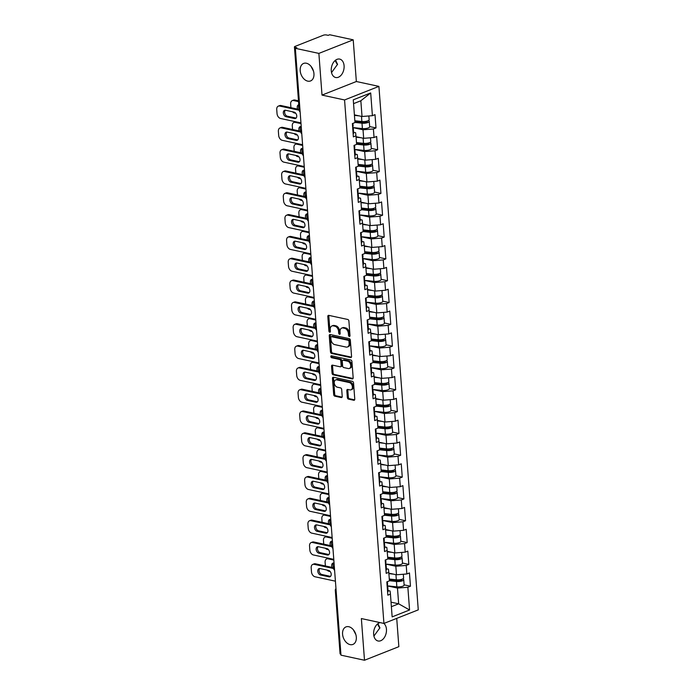 <?xml version="1.0" encoding="UTF-8"?>
<svg xmlns="http://www.w3.org/2000/svg" width="695" height="695" viewBox="0 0 695 695"><rect width="100%" height="100%" fill="white"/><g stroke="black" fill="none" stroke-linecap="round" stroke-linejoin="round"><path stroke-width="1.04" d="M310.96 66.251L313.514 71.185M307.755 81.141A9.426 6.429 68.4 0 1 300.501 72.636A9.426 6.429 68.4 0 1 303.619 63.427A9.426 6.429 68.4 0 1 306.408 63.236A9.426 6.429 68.4 0 1 313.654 71.741A9.426 6.429 68.4 0 1 310.543 80.95A9.426 6.429 68.4 0 1 307.755 81.141M337.544 64.548A9.426 6.429 68.4 0 1 335.242 60.413M353.329 629.731L355.883 634.665M350.124 644.621A9.426 6.429 68.4 0 1 342.87 636.116A9.426 6.429 68.4 0 1 345.988 626.907A9.426 6.429 68.4 0 1 348.777 626.716A9.426 6.429 68.4 0 1 356.022 635.221A9.426 6.429 68.4 0 1 352.912 644.43A9.426 6.429 68.4 0 1 350.124 644.621M379.913 628.028A9.426 6.429 68.4 0 1 377.611 623.893M349.324 336.458A1.008 0.686 -111.6 0 0 349.993 335.659L348.899 321.064A1.442 0.982 -111.6 0 0 347.743 319.465L328.761 315.365A1.442 0.982 -111.6 0 0 328.335 315.4A1.442 0.982 -111.6 0 0 327.814 316.512L328.909 331.107A1.008 0.686 -111.6 0 0 330.386 331.419L330.238 329.534A4.622 3.154 -111.6 0 1 331.915 325.964A4.622 3.154 -111.6 0 1 333.287 325.868L334.868 326.207A4.622 3.154 -111.6 0 1 338.569 331.333L338.717 333.218A1.008 0.686 -111.6 0 0 340.185 333.539L340.046 331.654A4.622 3.154 -111.6 0 1 341.723 328.075A4.622 3.154 -111.6 0 1 343.087 327.988L344.668 328.327A4.622 3.154 -111.6 0 1 348.377 333.452L348.516 335.338A1.008 0.686 -111.6 0 0 349.324 336.458M377.932 623.641L379.904 627.828L373.91 636.081M383.805 623.406A9.426 6.272 -77.8 0 1 386.455 629.244A9.426 6.272 -77.8 0 1 378.054 640.99A9.426 6.272 -77.8 0 1 373.641 634.309A9.426 6.272 -77.8 0 1 380.078 622.607M335.563 60.161L337.535 64.348L331.541 72.601M331.272 70.829A9.426 6.272 -77.8 0 1 339.664 59.092A9.426 6.272 -77.8 0 1 344.086 65.764A9.426 6.272 -77.8 0 1 335.685 77.51A9.426 6.272 -77.8 0 1 331.272 70.829M347.335 397.523A1.442 0.982 -111.6 0 0 348.49 399.121L353.816 400.277A1.442 0.982 -111.6 0 0 354.241 400.242A1.442 0.982 -111.6 0 0 354.763 399.13L353.546 382.928A1.442 0.982 -111.6 0 0 352.391 381.329L333.418 377.229A1.442 0.982 -111.6 0 0 332.983 377.255A1.442 0.982 -111.6 0 0 332.462 378.375L333.678 394.578A1.442 0.982 -111.6 0 0 334.842 396.176L341.271 397.566A1.442 0.982 -111.6 0 0 341.697 397.54A1.442 0.982 -111.6 0 0 342.218 396.419L341.697 389.487A1.442 0.982 -111.6 0 0 340.541 387.888L337.353 387.193A3.866 2.632 -111.6 0 1 334.382 383.709A3.866 2.632 -111.6 0 1 335.659 379.93A3.866 2.632 -111.6 0 1 336.797 379.852L349.29 382.545A3.866 2.632 -111.6 0 1 352.269 386.038A3.866 2.632 -111.6 0 1 350.992 389.817A3.866 2.632 -111.6 0 1 349.846 389.895L347.761 389.443A1.442 0.982 -111.6 0 0 347.335 389.469A1.442 0.982 -111.6 0 0 346.814 390.59L347.335 397.523L348.334 397.132A1.442 0.982 -111.6 0 0 349.489 398.73L354.65 399.842M322.011 95.093L356.353 81.515L353.216 39.832L318.875 53.402L322.011 95.093L344.564 99.958L383.927 623.432L361.365 618.559L364.501 660.25L340.984 655.168L295.349 48.329L296.852 47.729L295.14 47.356L300.049 110.766M318.875 53.402L295.349 48.329M350.601 357.569A1.442 0.982 -111.6 0 0 351.036 357.543A1.442 0.982 -111.6 0 0 351.557 356.422L350.341 340.22A1.442 0.982 -111.6 0 0 349.177 338.621L330.203 334.521A1.442 0.982 -111.6 0 0 329.778 334.556A1.442 0.982 -111.6 0 0 329.248 335.668L330.472 351.87A1.442 0.982 -111.6 0 0 331.628 353.468L350.601 357.569L351.366 357.273M351.939 361.574L353.164 377.776A1.442 0.982 -111.6 0 1 352.634 378.897A1.442 0.982 -111.6 0 1 352.209 378.923L333.235 374.822A1.442 0.982 -111.6 0 1 332.071 373.224L331.55 366.291A1.442 0.982 -111.6 0 1 332.08 365.17A1.442 0.982 -111.6 0 1 332.505 365.144L340.203 366.804A1.442 0.982 -111.6 0 0 340.628 366.778A1.442 0.982 -111.6 0 0 341.149 365.657L340.802 361.061A1.442 0.982 -111.6 0 0 339.647 359.463L331.637 357.725A1.008 0.686 -111.6 0 1 331.489 355.805L350.784 359.975A1.442 0.982 -111.6 0 1 351.939 361.574M344.564 99.958L378.914 86.388L418.268 609.863L383.927 623.432M404.116 584.851L410.458 586.224L409.459 572.932L406.862 573.966L396.48 574.782L388.853 573.14M410.458 586.224L407.861 587.258L409.564 609.984L392.145 616.873L390.434 594.138L387.836 595.172L386.828 581.88L389.435 580.846L388.792 572.315L386.194 573.349L385.195 560.057L387.793 559.023L387.15 550.492L384.552 551.526L383.553 538.234L386.151 537.2L385.517 528.669L382.91 529.703L381.911 516.411L384.517 515.377L383.875 506.846L381.268 507.88L380.269 494.588L382.876 493.554L382.233 485.023L379.626 486.057L378.627 472.765L381.234 471.731L380.591 463.2L377.984 464.234L376.985 450.942L379.592 449.908L378.949 441.377L376.342 442.411L375.343 429.119L377.95 428.085L377.307 419.554L374.701 420.588L373.702 407.296L376.308 406.262L375.665 397.731L373.067 398.765L372.068 385.473L374.666 384.448L374.023 375.908L371.425 376.942L370.426 363.65L373.024 362.625L372.39 354.085L369.783 355.119L368.784 341.827L371.391 340.802L370.748 332.262L368.142 333.296L367.142 320.004L369.749 318.979L369.106 310.439L366.5 311.473L365.501 298.181L368.107 297.156L367.464 288.616L364.858 289.65L363.859 276.358L366.465 275.333L365.822 266.793L363.216 267.827L362.217 254.535L364.823 253.51L364.18 244.97L361.574 246.004L360.575 232.712L363.181 231.687L362.538 223.147L359.94 224.181L358.941 210.889L361.539 209.864L360.896 201.324L358.299 202.358L357.299 189.066L359.897 188.041L359.263 179.501L356.657 180.535L355.658 167.243L358.255 166.218L357.621 157.678L355.015 158.712L354.016 145.42L356.622 144.395L355.979 135.855L353.373 136.889L352.374 123.597L354.98 122.572L353.269 99.837L370.696 92.948L372.398 115.683L362.026 116.499L354.398 114.857M369.653 126.568L376.004 127.941L375.005 114.649L372.398 115.683M376.004 127.941L373.397 128.975L374.04 137.506L363.667 138.322L356.04 136.68M371.295 148.391L377.646 149.764L376.647 136.472L374.04 137.506M377.646 149.764L375.039 150.798L375.682 159.329L365.309 160.145L357.682 158.503M372.937 170.214L379.288 171.587L378.288 158.295L375.682 159.329M379.288 171.587L376.681 172.621L377.324 181.152L366.943 181.968L359.324 180.326M374.579 192.037L380.93 193.41L379.93 180.118L377.324 181.152M380.93 193.41L378.323 194.444L378.966 202.975L368.585 203.791L360.957 202.149M376.221 213.86L382.563 215.233L381.564 201.941L378.966 202.975M382.563 215.233L379.965 216.267L380.608 224.798L370.227 225.614L362.599 223.972M377.863 235.683L384.205 237.056L383.206 223.764L380.608 224.798M384.205 237.056L381.607 238.09L382.25 246.621L371.868 247.437L364.241 245.795M379.505 257.506L385.847 258.879L384.848 245.587L382.25 246.621M385.847 258.879L383.249 259.913L383.883 268.444L373.51 269.26L365.883 267.618M381.138 279.329L387.489 280.702L386.49 267.41L383.883 268.444M387.489 280.702L384.882 281.736L385.525 290.267L375.152 291.083L367.525 289.441M382.78 301.152L389.131 302.525L388.131 289.233L385.525 290.267M389.131 302.525L386.524 303.559L387.167 312.09L376.794 312.906L369.167 311.264M384.422 322.975L390.772 324.348L389.773 311.056L387.167 312.09M390.772 324.348L388.166 325.382L388.809 333.913L378.436 334.729L370.809 333.087M386.064 344.798L392.414 346.171L391.415 332.879L388.809 333.913M392.414 346.171L389.808 347.205L390.451 355.736L380.069 356.552L372.451 354.91M387.706 366.621L394.056 367.994L393.057 354.702L390.451 355.736M394.056 367.994L391.45 369.028L392.093 377.559L381.711 378.375L374.084 376.733M389.348 388.444L395.69 389.817L394.69 376.525L392.093 377.559M395.69 389.817L393.092 390.851L393.735 399.382L383.353 400.198L375.726 398.556M390.99 410.267L397.332 411.64L396.332 398.348L393.735 399.382M397.332 411.64L394.734 412.674L395.377 421.205L384.995 422.021L377.368 420.379M392.632 432.09L398.973 433.463L397.974 420.171L395.377 421.205M398.973 433.463L396.376 434.497L397.01 443.028L386.637 443.844L379.01 442.202M394.274 453.913L400.615 455.286L399.616 441.994L397.01 443.028M400.615 455.286L398.009 456.32L398.652 464.851L388.279 465.667L380.652 464.025M395.907 475.736L402.257 477.109L401.258 463.817L398.652 464.851M402.257 477.109L399.651 478.143L400.294 486.674L389.921 487.49L382.293 485.848M397.549 497.559L403.899 498.932L402.9 485.64L400.294 486.674M403.899 498.932L401.293 499.966L401.936 508.497L391.563 509.313L383.935 507.671M399.191 519.382L405.541 520.755L404.542 507.463L401.936 508.497M405.541 520.755L402.935 521.789L403.578 530.32L393.196 531.136L385.577 529.494M400.833 541.205L407.183 542.578L406.184 529.286L403.578 530.32M407.183 542.578L404.577 543.612L405.22 552.143L394.838 552.959L387.219 551.317M402.474 563.028L408.825 564.401L407.817 551.109L405.22 552.143M408.825 564.401L406.219 565.435L406.862 573.966M386.403 568.745L388.427 569.179L388.792 572.315M396.48 574.782L395.837 566.251L386.055 564.14M406.219 565.435L395.837 566.251M384.761 546.922L386.794 547.356L387.15 550.492M394.838 552.959L394.195 544.428L384.413 542.317M404.577 543.612L394.195 544.428M383.127 525.099L385.152 525.533L385.517 528.669M393.196 531.136L392.562 522.605L382.78 520.494A4.856 1.477 -4.3 0 0 382.172 519.886M402.935 521.789L392.562 522.605M381.486 503.276L383.51 503.71L383.875 506.846M391.563 509.313L390.92 500.782L381.138 498.671M401.293 499.966L390.92 500.782M379.844 481.453L381.868 481.887L382.233 485.023M389.921 487.49L389.278 478.959L379.496 476.848M399.651 478.143L389.278 478.959M378.202 459.63L380.226 460.064L380.591 463.2M388.279 465.667L387.636 457.136L377.854 455.025M398.009 456.32L387.636 457.136M376.56 437.807L378.584 438.241L378.949 441.377M386.637 443.844L385.994 435.313L376.212 433.202M396.376 434.497L385.994 435.313M374.918 415.984L376.942 416.418L377.307 419.554M384.995 422.021L384.352 413.49L374.57 411.379A4.856 1.477 -4.3 0 0 373.971 410.771M394.734 412.674L384.352 413.49M373.276 394.161L375.3 394.595L375.665 397.731M383.353 400.198L382.71 391.667L372.928 389.556M393.092 390.851L382.71 391.667M371.634 372.338L373.667 372.772L374.023 375.908M381.711 378.375L381.068 369.844L371.286 367.733M391.45 369.028L381.068 369.844M370.001 350.515L372.025 350.949L372.39 354.085M380.069 356.552L379.435 348.021L369.653 345.91M389.808 347.205L379.435 348.021M368.359 328.692L370.383 329.126L370.748 332.262M378.436 334.729L377.793 326.198L368.011 324.087M388.166 325.382L377.793 326.198M366.717 306.869L368.741 307.303L369.106 310.439M376.794 312.906L376.151 304.375L366.369 302.264A4.856 1.477 -4.3 0 0 365.761 301.656M386.524 303.559L376.151 304.375M365.075 285.046L367.099 285.48L367.464 288.616M375.152 291.083L374.509 282.552L364.727 280.441M384.882 281.736L374.509 282.552M363.433 263.223L365.457 263.657L365.822 266.793M373.51 269.26L372.868 260.729L363.085 258.618M383.249 259.913L372.868 260.729M361.791 241.4L363.815 241.834L364.18 244.97M371.868 247.437L371.226 238.906L361.443 236.795M381.607 238.09L371.226 238.906M360.149 219.577L362.173 220.011L362.538 223.147M370.227 225.614L369.584 217.083L359.802 214.972M379.965 216.267L369.584 217.083M358.507 197.754L360.54 198.188L360.896 201.324M368.585 203.791L367.942 195.26L358.16 193.149M378.323 194.444L367.942 195.26M356.874 175.931L358.898 176.365L359.263 179.501M366.943 181.968L366.308 173.437L356.518 171.326M376.681 172.621L366.308 173.437M355.232 154.108L357.256 154.542L357.621 157.678M365.309 160.145L364.666 151.614L354.884 149.503M375.039 150.798L364.666 151.614M353.59 132.285L355.614 132.719L355.979 135.855M363.667 138.322L363.025 129.791L353.242 127.68M373.397 128.975L363.025 129.791M353.216 39.832L329.699 34.75L328.196 35.341L326.476 34.976A2.207 0.669 -4.3 0 0 323.366 35.219L295.028 46.417A2.207 0.669 -4.3 0 0 294.437 46.93A2.207 0.669 -4.3 0 0 295.14 47.356M362.026 116.499L360.844 100.766L353.555 103.642M370.696 92.948L360.844 100.766M364.501 660.25L398.852 646.671L396.723 618.376M340.915 654.238L340.767 654.203A2.207 0.669 175.7 0 1 340.064 653.778L335.303 590.411A2.207 0.669 175.7 0 0 335.998 590.837L340.767 654.203M356.353 81.515L378.914 86.388M391.381 606.692L398.661 603.807L397.479 588.074L387.697 585.963M391.042 602.165L398.661 603.807L409.564 609.984M388.045 590.568L390.069 591.002L390.434 594.138M407.861 587.258L397.479 588.074M349.985 335.885A1.008 0.686 -111.6 0 1 349.516 334.938L349.377 333.053A4.622 3.154 -111.6 0 0 345.676 327.927L344.668 328.327M341.723 328.075L342.722 327.684A4.622 3.154 -111.6 0 1 344.094 327.588L345.676 327.927M331.915 325.964L332.914 325.564A4.622 3.154 -111.6 0 1 334.286 325.469L335.867 325.816A4.622 3.154 -111.6 0 1 339.568 330.933L339.716 332.827A1.008 0.686 -111.6 0 0 340.185 333.774M328.926 315.4A1.442 0.982 -111.6 0 0 328.813 316.121L329.908 330.707A1.008 0.686 -111.6 0 0 330.377 331.654M330.368 334.556A1.442 0.982 -111.6 0 0 330.255 335.277L331.472 351.479A1.442 0.982 -111.6 0 0 332.627 353.077L351.444 357.143M348.977 341.41A1.008 0.686 -111.6 0 0 348.16 340.289L331.506 336.693A1.008 0.686 -111.6 0 0 330.837 337.501L330.994 339.49A4.622 3.154 -111.6 0 0 334.695 344.607L346.084 347.074A4.622 3.154 -111.6 0 0 347.448 346.979A4.622 3.154 -111.6 0 0 349.125 343.408L348.977 341.41L349.976 341.019A1.008 0.686 -111.6 0 0 349.168 339.898L348.16 340.289M331.975 336.51A1.008 0.686 -111.6 0 1 332.505 336.302L349.168 339.898M347.448 346.979L348.456 346.579A4.622 3.154 -111.6 0 0 350.124 343.009L349.125 343.408M349.976 341.019L350.124 343.009M353.043 378.488L334.234 374.431L333.235 374.822M332.67 365.179A1.442 0.982 -111.6 0 0 332.558 365.891L333.079 372.824A1.442 0.982 -111.6 0 0 334.234 374.431M340.628 366.778L341.627 366.378A1.442 0.982 -111.6 0 0 342.157 365.266L341.81 360.662A1.442 0.982 -111.6 0 0 340.654 359.063L332.636 357.334L331.637 357.725M331.845 355.883A1.008 0.686 -111.6 0 0 332.636 357.334M348.186 368.532A3.866 2.632 -111.6 0 0 349.333 368.454A3.866 2.632 -111.6 0 0 350.61 364.675A3.866 2.632 -111.6 0 0 347.639 361.183L343.234 360.236A1.442 0.982 -111.6 0 0 342.809 360.262A1.442 0.982 -111.6 0 0 342.279 361.383L342.626 365.978A1.442 0.982 -111.6 0 0 343.782 367.577L348.186 368.532M349.333 368.454L350.332 368.055A3.866 2.632 -111.6 0 0 351.609 364.276A3.866 2.632 -111.6 0 0 348.638 360.792L347.639 361.183M342.809 360.262L343.808 359.871A1.442 0.982 -111.6 0 1 344.233 359.836L348.638 360.792M347.926 389.478A1.442 0.982 -111.6 0 0 347.813 390.19L348.334 397.132M350.992 389.817L351.991 389.417A3.866 2.632 -111.6 0 0 353.269 385.638A3.866 2.632 -111.6 0 0 350.297 382.154L349.29 382.545M335.659 379.93L336.658 379.531A3.866 2.632 -111.6 0 1 337.805 379.453L350.297 382.154M333.583 377.263A1.442 0.982 -111.6 0 0 333.461 377.976L334.686 394.178A1.442 0.982 -111.6 0 0 335.841 395.776L342.105 397.132M368.863 115.961L369.141 119.705A4.856 1.477 175.7 0 1 366.769 121.173A4.856 1.477 175.7 0 1 361.869 121.512L354.841 120.756M359.15 115.883L354.433 115.37M298.781 104.754A3.388 2.311 -111.6 0 0 298.468 104.841A3.388 2.311 -111.6 0 0 297.703 109.141M298.546 101.618L293.551 100.54A4.413 3.015 -111.6 0 0 292.248 100.627A4.413 3.015 -111.6 0 0 290.649 104.042L290.918 107.682M292.543 111.782A4.413 3.015 -111.6 0 0 294.489 112.99L295.722 113.25M368.333 120.609A4.856 1.477 175.7 0 1 369.262 121.382A4.856 1.477 175.7 0 1 366.891 122.85A4.856 1.477 175.7 0 1 361.999 123.197L354.971 122.433M369.262 121.382L369.671 126.768A4.856 1.477 175.7 0 1 367.299 128.236A4.856 1.477 175.7 0 1 362.399 128.584L353.216 127.593M354.919 121.755L362.955 122.624A2.945 0.895 -4.3 0 0 365.918 122.416A2.945 0.895 -4.3 0 0 367.36 121.529A2.945 0.895 -4.3 0 0 366.951 121.121M298.485 100.81L294.854 100.019L293.551 100.54M298.824 105.258A3.388 2.311 -111.6 0 0 299.085 108.802M292.248 100.627L293.551 100.115A4.413 3.015 68.4 0 1 294.854 100.019M352.739 128.445A4.856 1.477 -4.3 0 0 353.242 127.715A4.856 1.477 -4.3 0 0 352.634 127.072M353.147 133.831A4.856 1.477 -4.3 0 0 353.651 133.101L353.242 127.715M296.122 118.072A3.388 2.311 68.4 0 1 295.827 118.028L287.339 116.195A3.388 2.311 68.4 0 1 284.881 113.633A3.388 2.311 68.4 0 1 285.263 110.236M279.633 106.04A4.413 3.015 -111.6 0 0 278.33 106.126L279.633 105.614A4.413 3.015 68.4 0 1 280.936 105.527L279.633 106.04L299.197 110.262M299.137 109.454L280.936 105.527M352.608 126.768A4.856 1.477 -4.3 0 0 353.121 126.038L352.921 123.38M300.961 122.893L280.572 118.489A4.413 3.015 -111.6 0 1 277.036 113.598L276.732 109.541A4.413 3.015 -111.6 0 1 278.33 106.126M285.558 110.27L294.037 112.103A3.388 2.311 68.4 0 1 296.643 115.162A3.388 2.311 68.4 0 1 295.523 118.471A3.388 2.311 68.4 0 1 294.524 118.541L286.036 116.708A3.388 2.311 68.4 0 1 283.43 113.65A3.388 2.311 68.4 0 1 284.55 110.34A3.388 2.311 68.4 0 1 285.558 110.27M370.496 137.784L370.783 141.528A4.856 1.477 175.7 0 1 368.411 142.996A4.856 1.477 175.7 0 1 363.511 143.335L356.483 142.579M360.792 137.706L356.075 137.193M301.239 126.62L301.117 126.594A3.388 2.311 -111.6 0 0 300.11 126.664A3.388 2.311 -111.6 0 0 299.337 130.964M301.013 123.614L295.193 122.363A4.413 3.015 -111.6 0 0 293.889 122.45A4.413 3.015 -111.6 0 0 292.291 125.864L292.56 129.505M294.185 133.605A4.413 3.015 -111.6 0 0 296.131 134.813L297.364 135.073M369.975 142.432A4.856 1.477 175.7 0 1 370.904 143.205A4.856 1.477 175.7 0 1 368.532 144.673A4.856 1.477 175.7 0 1 363.641 145.02L356.605 144.256M370.904 143.205L371.312 148.591A4.856 1.477 175.7 0 1 368.941 150.059A4.856 1.477 175.7 0 1 364.041 150.407L354.858 149.416M356.561 143.578L364.597 144.447A2.945 0.895 -4.3 0 0 367.559 144.239A2.945 0.895 -4.3 0 0 369.002 143.352A2.945 0.895 -4.3 0 0 368.593 142.944M300.822 126.56A3.388 2.311 -111.6 0 0 301.013 131.094M293.889 122.45L295.193 121.938A4.413 3.015 68.4 0 1 295.862 121.79M372.138 159.607L372.424 163.351A4.856 1.477 175.7 0 1 370.044 164.819A4.856 1.477 175.7 0 1 365.153 165.158L358.125 164.402M362.434 159.529L357.716 159.016M302.881 148.443L302.751 148.417A3.388 2.311 -111.6 0 0 301.752 148.487A3.388 2.311 -111.6 0 0 300.978 152.787M302.655 145.437L296.834 144.186A4.413 3.015 -111.6 0 0 295.531 144.273A4.413 3.015 -111.6 0 0 293.933 147.688L294.202 151.328M295.827 155.428A4.413 3.015 -111.6 0 0 297.773 156.636L299.006 156.896M371.616 164.255A4.856 1.477 175.7 0 1 372.546 165.028A4.856 1.477 175.7 0 1 370.174 166.496A4.856 1.477 175.7 0 1 365.283 166.843L358.246 166.079M372.546 165.028L372.954 170.414A4.856 1.477 175.7 0 1 370.583 171.882A4.856 1.477 175.7 0 1 365.683 172.23L356.5 171.239M358.194 165.401L366.239 166.27A2.945 0.895 -4.3 0 0 369.201 166.062A2.945 0.895 -4.3 0 0 370.644 165.175A2.945 0.895 -4.3 0 0 370.235 164.767M302.464 148.383A3.388 2.311 -111.6 0 0 302.655 152.917M295.531 144.273L296.826 143.761A4.413 3.015 68.4 0 1 297.503 143.613M373.78 181.43L374.066 185.174A4.856 1.477 175.7 0 1 371.686 186.642A4.856 1.477 175.7 0 1 366.795 186.981L359.767 186.225M364.067 181.352L359.358 180.839M304.523 170.266L304.393 170.24A3.388 2.311 -111.6 0 0 303.394 170.31A3.388 2.311 -111.6 0 0 302.62 174.61M304.297 167.26L298.476 166.009A4.413 3.015 -111.6 0 0 297.173 166.096A4.413 3.015 -111.6 0 0 295.566 169.511L295.844 173.151M297.469 177.251A4.413 3.015 -111.6 0 0 299.415 178.459L300.648 178.719M373.258 186.078A4.856 1.477 175.7 0 1 374.188 186.851A4.856 1.477 175.7 0 1 371.816 188.319A4.856 1.477 175.7 0 1 366.925 188.666L359.888 187.902M374.188 186.851L374.596 192.237A4.856 1.477 175.7 0 1 372.216 193.705A4.856 1.477 175.7 0 1 367.325 194.053L358.142 193.062M359.836 187.224L367.872 188.093A2.945 0.895 -4.3 0 0 370.843 187.885A2.945 0.895 -4.3 0 0 372.277 186.998A2.945 0.895 -4.3 0 0 371.877 186.59M304.106 170.206A3.388 2.311 -111.6 0 0 304.297 174.74M297.173 166.096L298.468 165.584A4.413 3.015 68.4 0 1 299.145 165.436M375.422 203.253L375.7 206.997A4.856 1.477 175.7 0 1 373.328 208.465A4.856 1.477 175.7 0 1 368.437 208.804L361.409 208.048M365.709 203.175L361 202.662M306.165 192.089L306.035 192.063A3.388 2.311 -111.6 0 0 305.036 192.133A3.388 2.311 -111.6 0 0 304.262 196.433M305.939 189.083L300.118 187.832A4.413 3.015 -111.6 0 0 298.807 187.919A4.413 3.015 -111.6 0 0 297.208 191.325L297.486 194.974M299.111 199.074A4.413 3.015 -111.6 0 0 301.057 200.282L302.29 200.542M374.9 207.901A4.856 1.477 175.7 0 1 375.83 208.674A4.856 1.477 175.7 0 1 373.458 210.142A4.856 1.477 175.7 0 1 368.559 210.489L361.53 209.725M375.83 208.674L376.238 214.06A4.856 1.477 175.7 0 1 373.858 215.528A4.856 1.477 175.7 0 1 368.967 215.876L359.784 214.885M361.478 209.047L369.514 209.916A2.945 0.895 -4.3 0 0 372.485 209.708A2.945 0.895 -4.3 0 0 373.919 208.821A2.945 0.895 -4.3 0 0 373.519 208.413M305.739 192.029A3.388 2.311 -111.6 0 0 305.93 196.563M298.807 187.919L300.11 187.407A4.413 3.015 68.4 0 1 300.787 187.259M377.064 225.076L377.342 228.82A4.856 1.477 175.7 0 1 374.97 230.288A4.856 1.477 175.7 0 1 370.079 230.627L363.042 229.871M367.351 224.998L362.642 224.485M307.807 213.912L307.677 213.886A3.388 2.311 -111.6 0 0 306.677 213.956A3.388 2.311 -111.6 0 0 305.904 218.256M307.581 210.906L301.76 209.655A4.413 3.015 -111.6 0 0 300.448 209.742A4.413 3.015 -111.6 0 0 298.85 213.148L299.128 216.797M300.744 220.897A4.413 3.015 -111.6 0 0 302.699 222.105L303.932 222.365M376.542 229.724A4.856 1.477 175.7 0 1 377.472 230.497A4.856 1.477 175.7 0 1 375.1 231.965A4.856 1.477 175.7 0 1 370.2 232.312L363.172 231.548M377.472 230.497L377.871 235.883A4.856 1.477 175.7 0 1 375.5 237.351A4.856 1.477 175.7 0 1 370.609 237.699L361.417 236.708M363.12 230.87L371.156 231.739A2.945 0.895 -4.3 0 0 374.127 231.531A2.945 0.895 -4.3 0 0 375.561 230.644A2.945 0.895 -4.3 0 0 375.161 230.236M307.381 213.852A3.388 2.311 -111.6 0 0 307.572 218.386M300.448 209.742L301.752 209.23A4.413 3.015 68.4 0 1 302.429 209.082M354.381 150.268A4.856 1.477 -4.3 0 0 354.884 149.538A4.856 1.477 -4.3 0 0 354.276 148.895M354.78 155.654A4.856 1.477 -4.3 0 0 355.293 154.924L354.884 149.538M297.764 139.895A3.388 2.311 68.4 0 1 297.469 139.851L288.981 138.018A3.388 2.311 68.4 0 1 286.522 135.456A3.388 2.311 68.4 0 1 286.905 132.059M281.275 127.863A4.413 3.015 -111.6 0 0 279.972 127.95L281.267 127.437A4.413 3.015 68.4 0 1 282.578 127.35L281.275 127.863L300.839 132.085M300.935 131.312L282.578 127.35M354.25 148.591A4.856 1.477 -4.3 0 0 354.763 147.861L354.563 145.203M302.603 144.716L282.213 140.312A4.413 3.015 -111.6 0 1 278.678 135.421L278.374 131.364A4.413 3.015 -111.6 0 1 279.972 127.95M287.191 132.093L295.679 133.927A3.388 2.311 68.4 0 1 298.285 136.984A3.388 2.311 68.4 0 1 297.165 140.294A3.388 2.311 68.4 0 1 296.166 140.364L287.678 138.531A3.388 2.311 68.4 0 1 285.072 135.473A3.388 2.311 68.4 0 1 286.192 132.163A3.388 2.311 68.4 0 1 287.191 132.093M356.022 172.091A4.856 1.477 -4.3 0 0 356.526 171.361A4.856 1.477 -4.3 0 0 355.918 170.718M356.422 177.477A4.856 1.477 -4.3 0 0 356.935 176.747L356.526 171.361M299.397 161.718A3.388 2.311 68.4 0 1 299.111 161.674L290.623 159.841A3.388 2.311 68.4 0 1 288.164 157.279A3.388 2.311 68.4 0 1 288.547 153.882M282.917 149.686A4.413 3.015 -111.6 0 0 281.614 149.773L282.908 149.26A4.413 3.015 68.4 0 1 284.22 149.173L282.917 149.686L302.481 153.908M302.577 153.135L284.22 149.173M355.892 170.414A4.856 1.477 -4.3 0 0 356.405 169.684L356.205 167.026M304.245 166.539L283.855 162.135A4.413 3.015 -111.6 0 1 280.32 157.244L280.007 153.187A4.413 3.015 -111.6 0 1 281.614 149.773M288.833 153.916L297.321 155.75A3.388 2.311 68.4 0 1 299.927 158.808A3.388 2.311 68.4 0 1 298.807 162.117A3.388 2.311 68.4 0 1 297.808 162.187L289.32 160.354A3.388 2.311 68.4 0 1 286.714 157.296A3.388 2.311 68.4 0 1 287.834 153.986A3.388 2.311 68.4 0 1 288.833 153.916M357.664 193.914A4.856 1.477 -4.3 0 0 358.168 193.184A4.856 1.477 -4.3 0 0 357.56 192.541M358.064 199.3A4.856 1.477 -4.3 0 0 358.577 198.57L358.168 193.184M301.039 183.541A3.388 2.311 68.4 0 1 300.753 183.497L292.265 181.664A3.388 2.311 68.4 0 1 289.806 179.102A3.388 2.311 68.4 0 1 290.18 175.705M284.559 171.509A4.413 3.015 -111.6 0 0 283.247 171.596L284.55 171.083A4.413 3.015 68.4 0 1 285.862 170.996L284.559 171.509L304.123 175.731M304.219 174.958L285.862 170.996M357.534 192.237A4.856 1.477 -4.3 0 0 358.038 191.507L357.838 188.849M305.878 188.362L285.497 183.958A4.413 3.015 -111.6 0 1 281.953 179.067L281.649 175.01A4.413 3.015 -111.6 0 1 283.247 171.596M290.475 175.739L298.963 177.573A3.388 2.311 68.4 0 1 301.569 180.63A3.388 2.311 68.4 0 1 300.448 183.94A3.388 2.311 68.4 0 1 299.449 184.01L290.962 182.177A3.388 2.311 68.4 0 1 288.356 179.119A3.388 2.311 68.4 0 1 289.476 175.809A3.388 2.311 68.4 0 1 290.475 175.739M359.306 215.737A4.856 1.477 -4.3 0 0 359.81 215.007A4.856 1.477 -4.3 0 0 359.202 214.364M359.706 221.123A4.856 1.477 -4.3 0 0 360.21 220.393L359.81 215.007M302.681 205.364A3.388 2.311 68.4 0 1 302.386 205.32L293.907 203.487A3.388 2.311 68.4 0 1 291.44 200.924A3.388 2.311 68.4 0 1 291.822 197.528M286.201 193.332A4.413 3.015 -111.6 0 0 284.889 193.418L286.192 192.906A4.413 3.015 68.4 0 1 287.504 192.819L286.201 193.332L305.765 197.554M305.852 196.781L287.504 192.819M359.176 214.06A4.856 1.477 -4.3 0 0 359.68 213.33L359.48 210.672M307.52 210.185L287.139 205.781A4.413 3.015 -111.6 0 1 283.595 200.89L283.291 196.833A4.413 3.015 -111.6 0 1 284.889 193.418M292.117 197.562L300.605 199.396A3.388 2.311 68.4 0 1 303.211 202.453A3.388 2.311 68.4 0 1 302.09 205.763A3.388 2.311 68.4 0 1 301.091 205.833L292.604 204A3.388 2.311 68.4 0 1 289.997 200.942A3.388 2.311 68.4 0 1 291.118 197.632A3.388 2.311 68.4 0 1 292.117 197.562M360.94 237.56A4.856 1.477 -4.3 0 0 361.452 236.83A4.856 1.477 -4.3 0 0 360.844 236.187M361.348 242.946A4.856 1.477 -4.3 0 0 361.852 242.216L361.452 236.83M304.323 227.187A3.388 2.311 68.4 0 1 304.028 227.143L295.549 225.31A3.388 2.311 68.4 0 1 293.082 222.747A3.388 2.311 68.4 0 1 293.464 219.351M287.843 215.155A4.413 3.015 -111.6 0 0 286.531 215.242L287.834 214.729A4.413 3.015 68.4 0 1 289.146 214.633L287.843 215.155L307.399 219.377M307.494 218.604L289.146 214.633M360.818 235.883A4.856 1.477 -4.3 0 0 361.322 235.153L361.122 232.495M309.162 232.008L288.772 227.604A4.413 3.015 -111.6 0 1 285.237 222.713L284.933 218.656A4.413 3.015 -111.6 0 1 286.531 215.242M293.759 219.385L302.247 221.219A3.388 2.311 68.4 0 1 304.853 224.277A3.388 2.311 68.4 0 1 303.732 227.586A3.388 2.311 68.4 0 1 302.725 227.656L294.246 225.823A3.388 2.311 68.4 0 1 291.639 222.765A3.388 2.311 68.4 0 1 292.76 219.455A3.388 2.311 68.4 0 1 293.759 219.385M378.706 246.899L378.983 250.643A4.856 1.477 175.7 0 1 376.612 252.111A4.856 1.477 175.7 0 1 371.721 252.45L364.684 251.694M368.993 246.821L364.284 246.308M309.44 235.735L309.318 235.709A3.388 2.311 -111.6 0 0 308.319 235.779A3.388 2.311 -111.6 0 0 307.546 240.079M309.214 232.729L303.402 231.478A4.413 3.015 -111.6 0 0 302.09 231.565A4.413 3.015 -111.6 0 0 300.492 234.971L300.77 238.62M302.386 242.72A4.413 3.015 -111.6 0 0 304.332 243.928L305.574 244.188M378.184 251.547A4.856 1.477 175.7 0 1 379.114 252.32A4.856 1.477 175.7 0 1 376.733 253.788A4.856 1.477 175.7 0 1 371.842 254.135L364.814 253.371M379.114 252.32L379.513 257.706A4.856 1.477 175.7 0 1 377.142 259.174A4.856 1.477 175.7 0 1 372.251 259.522L363.059 258.531M364.762 252.693L372.798 253.562A2.945 0.895 -4.3 0 0 375.76 253.354A2.945 0.895 -4.3 0 0 377.203 252.467A2.945 0.895 -4.3 0 0 376.803 252.059M309.023 235.674A3.388 2.311 -111.6 0 0 309.214 240.209M302.09 231.565L303.394 231.053A4.413 3.015 68.4 0 1 304.071 230.905M362.582 259.383A4.856 1.477 -4.3 0 0 363.094 258.653A4.856 1.477 -4.3 0 0 362.477 258.01M362.99 264.769A4.856 1.477 -4.3 0 0 363.494 264.039L363.094 258.653M305.965 249.01A3.388 2.311 68.4 0 1 305.67 248.966L297.182 247.133A3.388 2.311 68.4 0 1 294.723 244.57A3.388 2.311 68.4 0 1 295.106 241.174M289.485 236.978A4.413 3.015 -111.6 0 0 288.173 237.065L289.476 236.552A4.413 3.015 68.4 0 1 290.779 236.456L289.485 236.978L309.04 241.2M309.136 240.427L290.779 236.456M362.46 257.706A4.856 1.477 -4.3 0 0 362.964 256.976L362.764 254.318M310.804 253.831L290.414 249.427A4.413 3.015 -111.6 0 1 286.879 244.536L286.575 240.479A4.413 3.015 -111.6 0 1 288.173 237.065M295.401 241.208L303.889 243.041A3.388 2.311 68.4 0 1 306.486 246.099A3.388 2.311 68.4 0 1 305.374 249.409A3.388 2.311 68.4 0 1 304.367 249.479L295.888 247.646A3.388 2.311 68.4 0 1 293.281 244.588A3.388 2.311 68.4 0 1 294.393 241.278A3.388 2.311 68.4 0 1 295.401 241.208M380.347 268.722L380.625 272.466A4.856 1.477 175.7 0 1 378.254 273.934A4.856 1.477 175.7 0 1 373.354 274.273L366.326 273.517M370.635 268.644L365.926 268.131M311.082 257.558L310.96 257.532A3.388 2.311 -111.6 0 0 309.953 257.602A3.388 2.311 -111.6 0 0 309.188 261.902M310.856 254.552L305.044 253.293A4.413 3.015 -111.6 0 0 303.732 253.388A4.413 3.015 -111.6 0 0 302.134 256.794L302.412 260.443M304.028 264.543A4.413 3.015 -111.6 0 0 305.974 265.751L307.216 266.011M379.817 273.37A4.856 1.477 175.7 0 1 380.756 274.143A4.856 1.477 175.7 0 1 378.375 275.611A4.856 1.477 175.7 0 1 373.484 275.958L366.456 275.194M380.756 274.143L381.155 279.529A4.856 1.477 175.7 0 1 378.784 280.997A4.856 1.477 175.7 0 1 373.893 281.345L364.701 280.354M366.404 274.516L374.44 275.385A2.945 0.895 -4.3 0 0 377.402 275.177A2.945 0.895 -4.3 0 0 378.844 274.29A2.945 0.895 -4.3 0 0 378.445 273.882M310.665 257.498A3.388 2.311 -111.6 0 0 310.856 262.032M303.732 253.388L305.036 252.876A4.413 3.015 68.4 0 1 305.713 252.728M364.223 281.206A4.856 1.477 -4.3 0 0 364.727 280.476A4.856 1.477 -4.3 0 0 364.119 279.833M364.632 286.592A4.856 1.477 -4.3 0 0 365.136 285.862L364.727 280.476M307.607 270.833A3.388 2.311 68.4 0 1 307.312 270.789L298.824 268.956A3.388 2.311 68.4 0 1 296.365 266.394A3.388 2.311 68.4 0 1 296.748 262.997M291.118 258.801A4.413 3.015 -111.6 0 0 289.815 258.887L291.118 258.375A4.413 3.015 68.4 0 1 292.421 258.279L291.118 258.801L310.682 263.023M310.778 262.25L292.421 258.279M364.102 279.529A4.856 1.477 -4.3 0 0 364.606 278.799L364.406 276.141M312.446 275.654L292.056 271.25A4.413 3.015 -111.6 0 1 288.521 266.359L288.216 262.302A4.413 3.015 -111.6 0 1 289.815 258.887M297.043 263.031L305.522 264.865A3.388 2.311 68.4 0 1 308.128 267.923A3.388 2.311 68.4 0 1 307.016 271.232A3.388 2.311 68.4 0 1 306.009 271.302L297.521 269.469A3.388 2.311 68.4 0 1 294.923 266.411A3.388 2.311 68.4 0 1 296.035 263.101A3.388 2.311 68.4 0 1 297.043 263.031M381.989 290.545L382.267 294.289A4.856 1.477 175.7 0 1 379.896 295.757A4.856 1.477 175.7 0 1 374.996 296.096L367.968 295.34M372.277 290.467L367.559 289.954M312.724 279.381L312.602 279.355A3.388 2.311 -111.6 0 0 311.595 279.425A3.388 2.311 -111.6 0 0 310.83 283.725M312.498 276.375L306.677 275.116A4.413 3.015 -111.6 0 0 305.374 275.211A4.413 3.015 -111.6 0 0 303.776 278.617L304.045 282.266M305.67 286.366A4.413 3.015 -111.6 0 0 307.616 287.574L308.849 287.834M381.459 295.193A4.856 1.477 175.7 0 1 382.389 295.966A4.856 1.477 175.7 0 1 380.017 297.434A4.856 1.477 175.7 0 1 375.126 297.781L368.098 297.017M382.389 295.966L382.797 301.352A4.856 1.477 175.7 0 1 380.426 302.82A4.856 1.477 175.7 0 1 375.535 303.168L366.343 302.177M368.046 296.339L376.082 297.208A2.945 0.895 -4.3 0 0 379.044 297A2.945 0.895 -4.3 0 0 380.486 296.113A2.945 0.895 -4.3 0 0 380.087 295.705M312.307 279.32A3.388 2.311 -111.6 0 0 312.498 283.855M305.374 275.211L306.677 274.699A4.413 3.015 68.4 0 1 307.355 274.551M365.865 303.029A4.856 1.477 -4.3 0 0 366.369 302.299L366.778 307.685A4.856 1.477 -4.3 0 1 366.274 308.415M309.249 292.656A3.388 2.311 68.4 0 1 308.954 292.612L300.466 290.779A3.388 2.311 68.4 0 1 298.007 288.216A3.388 2.311 68.4 0 1 298.39 284.82M292.76 280.624A4.413 3.015 -111.6 0 0 291.457 280.711L292.76 280.198A4.413 3.015 68.4 0 1 294.063 280.102L292.76 280.624L312.324 284.846M312.42 284.073L294.063 280.102M365.735 301.352A4.856 1.477 -4.3 0 0 366.248 300.622L366.048 297.964M314.088 297.477L293.698 293.073A4.413 3.015 -111.6 0 1 290.163 288.182L289.858 284.125A4.413 3.015 -111.6 0 1 291.457 280.711M298.685 284.854L307.164 286.688A3.388 2.311 68.4 0 1 309.77 289.745A3.388 2.311 68.4 0 1 308.649 293.055A3.388 2.311 68.4 0 1 307.65 293.125L299.163 291.292A3.388 2.311 68.4 0 1 296.565 288.234A3.388 2.311 68.4 0 1 297.677 284.924A3.388 2.311 68.4 0 1 298.685 284.854M383.623 312.368L383.909 316.112A4.856 1.477 175.7 0 1 381.538 317.58A4.856 1.477 175.7 0 1 376.638 317.919L369.61 317.163M373.919 312.29L369.201 311.777M314.366 301.204L314.244 301.178A3.388 2.311 -111.6 0 0 313.237 301.248A3.388 2.311 -111.6 0 0 312.463 305.548M314.14 298.198L308.319 296.939A4.413 3.015 -111.6 0 0 307.016 297.034A4.413 3.015 -111.6 0 0 305.418 300.44L305.687 304.089M307.312 308.189A4.413 3.015 -111.6 0 0 309.258 309.397L310.491 309.657M383.101 317.016A4.856 1.477 175.7 0 1 384.031 317.789A4.856 1.477 175.7 0 1 381.659 319.257A4.856 1.477 175.7 0 1 376.768 319.604L369.731 318.84M384.031 317.789L384.439 323.175A4.856 1.477 175.7 0 1 382.068 324.643A4.856 1.477 175.7 0 1 377.168 324.991L367.985 324M369.688 318.162L377.724 319.031A2.945 0.895 -4.3 0 0 380.686 318.823A2.945 0.895 -4.3 0 0 382.128 317.936A2.945 0.895 -4.3 0 0 381.72 317.528M313.949 301.144A3.388 2.311 -111.6 0 0 314.14 305.678M307.016 297.034L308.319 296.522A4.413 3.015 68.4 0 1 308.988 296.374M367.507 324.852A4.856 1.477 -4.3 0 0 368.011 324.122A4.856 1.477 -4.3 0 0 367.403 323.479M367.916 330.238A4.856 1.477 -4.3 0 0 368.419 329.508L368.011 324.122M310.891 314.479A3.388 2.311 68.4 0 1 310.596 314.435L302.108 312.602A3.388 2.311 68.4 0 1 299.649 310.04A3.388 2.311 68.4 0 1 300.031 306.643M294.402 302.447A4.413 3.015 -111.6 0 0 293.099 302.534L294.402 302.021A4.413 3.015 68.4 0 1 295.705 301.925L294.402 302.447L313.966 306.669M314.062 305.896L295.705 301.925M367.377 323.175A4.856 1.477 -4.3 0 0 367.89 322.445L367.69 319.787M315.73 319.3L295.34 314.896A4.413 3.015 -111.6 0 1 291.804 310.005L291.5 305.948A4.413 3.015 -111.6 0 1 293.099 302.534M300.327 306.677L308.806 308.511A3.388 2.311 68.4 0 1 311.412 311.568A3.388 2.311 68.4 0 1 310.291 314.878A3.388 2.311 68.4 0 1 309.292 314.948L300.805 313.115A3.388 2.311 68.4 0 1 298.198 310.057A3.388 2.311 68.4 0 1 299.319 306.747A3.388 2.311 68.4 0 1 300.327 306.677M385.265 334.191L385.551 337.935A4.856 1.477 175.7 0 1 383.171 339.403A4.856 1.477 175.7 0 1 378.28 339.742L371.252 338.986M375.561 334.113L370.843 333.6M316.008 323.027L315.886 323.001A3.388 2.311 -111.6 0 0 314.878 323.071A3.388 2.311 -111.6 0 0 314.105 327.371M315.782 320.021L309.961 318.762A4.413 3.015 -111.6 0 0 308.658 318.857A4.413 3.015 -111.6 0 0 307.06 322.263L307.329 325.912M308.954 330.012A4.413 3.015 -111.6 0 0 310.9 331.22L312.133 331.48M384.743 338.839A4.856 1.477 175.7 0 1 385.673 339.612A4.856 1.477 175.7 0 1 383.301 341.08A4.856 1.477 175.7 0 1 378.41 341.427L371.373 340.663M385.673 339.612L386.081 344.998A4.856 1.477 175.7 0 1 383.709 346.466A4.856 1.477 175.7 0 1 378.81 346.814L369.627 345.823M371.321 339.985L379.366 340.854A2.945 0.895 -4.3 0 0 382.328 340.646A2.945 0.895 -4.3 0 0 383.77 339.759A2.945 0.895 -4.3 0 0 383.362 339.351M315.591 322.966A3.388 2.311 -111.6 0 0 315.782 327.501M308.658 318.857L309.961 318.345A4.413 3.015 68.4 0 1 310.63 318.197M369.149 346.675A4.856 1.477 -4.3 0 0 369.653 345.945A4.856 1.477 -4.3 0 0 369.045 345.302M369.549 352.061A4.856 1.477 -4.3 0 0 370.061 351.331L369.653 345.945M312.524 336.302A3.388 2.311 68.4 0 1 312.237 336.258L303.75 334.425A3.388 2.311 68.4 0 1 301.291 331.863A3.388 2.311 68.4 0 1 301.673 328.466M296.044 324.27A4.413 3.015 -111.6 0 0 294.741 324.357L296.035 323.844A4.413 3.015 68.4 0 1 297.347 323.748L296.044 324.27L315.608 328.492M315.704 327.719L297.347 323.748M369.019 344.998A4.856 1.477 -4.3 0 0 369.531 344.268L369.332 341.61M317.372 341.123L296.982 336.719A4.413 3.015 -111.6 0 1 293.446 331.828L293.142 327.771A4.413 3.015 -111.6 0 1 294.741 324.357M301.96 328.5L310.448 330.334A3.388 2.311 68.4 0 1 313.054 333.392A3.388 2.311 68.4 0 1 311.933 336.701A3.388 2.311 68.4 0 1 310.934 336.771L302.447 334.938A3.388 2.311 68.4 0 1 299.84 331.88A3.388 2.311 68.4 0 1 300.961 328.57A3.388 2.311 68.4 0 1 301.96 328.5M386.906 356.014L387.193 359.758A4.856 1.477 175.7 0 1 384.813 361.226A4.856 1.477 175.7 0 1 379.922 361.565L372.894 360.809M377.194 355.936L372.485 355.423M317.65 344.85L317.519 344.824A3.388 2.311 -111.6 0 0 316.52 344.894A3.388 2.311 -111.6 0 0 315.747 349.194M317.424 341.844L311.603 340.585A4.413 3.015 -111.6 0 0 310.3 340.68A4.413 3.015 -111.6 0 0 308.702 344.086L308.971 347.735M310.596 351.835A4.413 3.015 -111.6 0 0 312.541 353.043L313.775 353.303M386.385 360.662A4.856 1.477 175.7 0 1 387.315 361.435A4.856 1.477 175.7 0 1 384.943 362.903A4.856 1.477 175.7 0 1 380.052 363.25L373.015 362.486M387.315 361.435L387.723 366.821A4.856 1.477 175.7 0 1 385.343 368.289A4.856 1.477 175.7 0 1 380.452 368.637L371.269 367.646M372.963 361.808L380.999 362.677A2.945 0.895 -4.3 0 0 383.97 362.469A2.945 0.895 -4.3 0 0 385.404 361.582A2.945 0.895 -4.3 0 0 385.004 361.174M317.233 344.79A3.388 2.311 -111.6 0 0 317.424 349.324M310.3 340.68L311.595 340.168A4.413 3.015 68.4 0 1 312.272 340.02M370.791 368.498A4.856 1.477 -4.3 0 0 371.295 367.768A4.856 1.477 -4.3 0 0 370.687 367.125M371.191 373.884A4.856 1.477 -4.3 0 0 371.703 373.154L371.295 367.768M314.166 358.125A3.388 2.311 68.4 0 1 313.879 358.081L305.392 356.248A3.388 2.311 68.4 0 1 302.933 353.685A3.388 2.311 68.4 0 1 303.315 350.289M297.686 346.093A4.413 3.015 -111.6 0 0 296.374 346.18L297.677 345.667A4.413 3.015 68.4 0 1 298.989 345.571L297.686 346.093L317.25 350.315M317.346 349.542L298.989 345.571M370.661 366.821A4.856 1.477 -4.3 0 0 371.165 366.091L370.965 363.433M319.005 362.946L298.624 358.542A4.413 3.015 -111.6 0 1 295.088 353.651L294.776 349.594A4.413 3.015 -111.6 0 1 296.374 346.18M303.602 350.323L312.09 352.156A3.388 2.311 68.4 0 1 314.696 355.214A3.388 2.311 68.4 0 1 313.575 358.524A3.388 2.311 68.4 0 1 312.576 358.594L304.089 356.761A3.388 2.311 68.4 0 1 301.482 353.703A3.388 2.311 68.4 0 1 302.603 350.393A3.388 2.311 68.4 0 1 303.602 350.323M388.548 377.837L388.826 381.581A4.856 1.477 175.7 0 1 386.455 383.049A4.856 1.477 175.7 0 1 381.564 383.388L374.536 382.632M378.836 377.759L374.127 377.246M319.292 366.673L319.161 366.647A3.388 2.311 -111.6 0 0 318.162 366.717A3.388 2.311 -111.6 0 0 317.389 371.017M319.066 363.667L313.245 362.408A4.413 3.015 -111.6 0 0 311.933 362.503A4.413 3.015 -111.6 0 0 310.335 365.909L310.613 369.558M312.237 373.658A4.413 3.015 -111.6 0 0 314.183 374.866L315.417 375.126M388.027 382.485A4.856 1.477 175.7 0 1 388.957 383.258A4.856 1.477 175.7 0 1 386.585 384.726A4.856 1.477 175.7 0 1 381.685 385.073L374.657 384.309M388.957 383.258L389.365 388.644A4.856 1.477 175.7 0 1 386.985 390.112A4.856 1.477 175.7 0 1 382.094 390.46L372.911 389.469M374.605 383.631L382.641 384.5A2.945 0.895 -4.3 0 0 385.612 384.292A2.945 0.895 -4.3 0 0 387.046 383.405A2.945 0.895 -4.3 0 0 386.646 382.997M318.875 366.604A3.388 2.311 -111.6 0 0 319.057 371.147M311.933 362.503L313.237 361.991A4.413 3.015 68.4 0 1 313.914 361.843M372.433 390.321A4.856 1.477 -4.3 0 0 372.937 389.591A4.856 1.477 -4.3 0 0 372.329 388.948M372.833 395.707A4.856 1.477 -4.3 0 0 373.337 394.977L372.937 389.591M315.808 379.939A3.388 2.311 68.4 0 1 315.513 379.904L307.034 378.071A3.388 2.311 68.4 0 1 304.575 375.509A3.388 2.311 68.4 0 1 304.949 372.112M299.328 367.916A4.413 3.015 -111.6 0 0 298.016 368.003L299.319 367.49A4.413 3.015 68.4 0 1 300.631 367.394L299.328 367.916L318.892 372.138M318.979 371.365L300.631 367.394M372.303 388.644A4.856 1.477 -4.3 0 0 372.807 387.914L372.607 385.256M320.647 384.769L300.266 380.365A4.413 3.015 -111.6 0 1 296.722 375.474L296.418 371.417A4.413 3.015 -111.6 0 1 298.016 368.003M305.244 372.146L313.732 373.98A3.388 2.311 68.4 0 1 316.338 377.038A3.388 2.311 68.4 0 1 315.217 380.347A3.388 2.311 68.4 0 1 314.218 380.417L305.731 378.584A3.388 2.311 68.4 0 1 303.124 375.526A3.388 2.311 68.4 0 1 304.245 372.216A3.388 2.311 68.4 0 1 305.244 372.146M390.19 399.66L390.468 403.404A4.856 1.477 175.7 0 1 388.097 404.872A4.856 1.477 175.7 0 1 383.206 405.211L376.169 404.455M380.478 399.582L375.769 399.069M320.934 388.496L320.803 388.47A3.388 2.311 -111.6 0 0 319.804 388.54A3.388 2.311 -111.6 0 0 319.031 392.84M320.708 385.49L314.887 384.231A4.413 3.015 -111.6 0 0 313.575 384.326A4.413 3.015 -111.6 0 0 311.977 387.732L312.255 391.381M313.871 395.481A4.413 3.015 -111.6 0 0 315.825 396.689L317.059 396.949M389.669 404.308A4.856 1.477 175.7 0 1 390.599 405.081A4.856 1.477 175.7 0 1 388.227 406.549A4.856 1.477 175.7 0 1 383.327 406.896L376.299 406.132M390.599 405.081L390.998 410.467A4.856 1.477 175.7 0 1 388.627 411.935A4.856 1.477 175.7 0 1 383.736 412.283L374.544 411.292M376.247 405.454L384.283 406.323A2.945 0.895 -4.3 0 0 387.254 406.115A2.945 0.895 -4.3 0 0 388.687 405.228A2.945 0.895 -4.3 0 0 388.288 404.82M320.508 388.427A3.388 2.311 -111.6 0 0 320.699 392.97M313.575 384.326L314.878 383.814A4.413 3.015 68.4 0 1 315.556 383.666M374.066 412.144A4.856 1.477 -4.3 0 0 374.579 411.414L374.979 416.8A4.856 1.477 -4.3 0 1 374.475 417.53M317.45 401.762A3.388 2.311 68.4 0 1 317.155 401.727L308.676 399.894A3.388 2.311 68.4 0 1 306.208 397.332A3.388 2.311 68.4 0 1 306.591 393.935M300.97 389.739A4.413 3.015 -111.6 0 0 299.658 389.826L300.961 389.313A4.413 3.015 68.4 0 1 302.273 389.217L300.97 389.739L320.525 393.961M320.621 393.188L302.273 389.217M373.945 410.467A4.856 1.477 -4.3 0 0 374.449 409.737L374.249 407.079M322.289 406.592L301.899 402.188A4.413 3.015 -111.6 0 1 298.363 397.297L298.059 393.24A4.413 3.015 -111.6 0 1 299.658 389.826M306.886 393.969L315.374 395.803A3.388 2.311 68.4 0 1 317.98 398.861A3.388 2.311 68.4 0 1 316.859 402.17A3.388 2.311 68.4 0 1 315.851 402.24L307.372 400.407A3.388 2.311 68.4 0 1 304.766 397.349A3.388 2.311 68.4 0 1 305.887 394.039A3.388 2.311 68.4 0 1 306.886 393.969M391.832 421.483L392.11 425.227A4.856 1.477 175.7 0 1 389.739 426.695A4.856 1.477 175.7 0 1 384.848 427.034L377.811 426.278M382.12 421.405L377.411 420.892M322.576 410.319L322.445 410.293A3.388 2.311 -111.6 0 0 321.446 410.363A3.388 2.311 -111.6 0 0 320.673 414.663M322.341 407.313L316.529 406.054A4.413 3.015 -111.6 0 0 315.217 406.149A4.413 3.015 -111.6 0 0 313.619 409.555L313.897 413.204M315.513 417.304A4.413 3.015 -111.6 0 0 317.459 418.512L318.701 418.772M391.311 426.131A4.856 1.477 175.7 0 1 392.241 426.904A4.856 1.477 175.7 0 1 389.86 428.372A4.856 1.477 175.7 0 1 384.969 428.719L377.941 427.955M392.241 426.904L392.64 432.29A4.856 1.477 175.7 0 1 390.269 433.758A4.856 1.477 175.7 0 1 385.378 434.106L376.186 433.115M377.889 427.277L385.925 428.146A2.945 0.895 -4.3 0 0 388.887 427.938A2.945 0.895 -4.3 0 0 390.329 427.051A2.945 0.895 -4.3 0 0 389.93 426.643M322.15 410.25A3.388 2.311 -111.6 0 0 322.341 414.793M315.217 406.149L316.52 405.637A4.413 3.015 68.4 0 1 317.198 405.489M375.708 433.967A4.856 1.477 -4.3 0 0 376.221 433.237A4.856 1.477 -4.3 0 0 375.604 432.594M376.117 439.353A4.856 1.477 -4.3 0 0 376.62 438.623L376.221 433.237M319.092 423.585A3.388 2.311 68.4 0 1 318.796 423.55L310.309 421.717A3.388 2.311 68.4 0 1 307.85 419.155A3.388 2.311 68.4 0 1 308.233 415.758M302.612 411.562A4.413 3.015 -111.6 0 0 301.3 411.649L302.603 411.136A4.413 3.015 68.4 0 1 303.906 411.04L302.612 411.562L322.167 415.784M322.263 415.011L303.906 411.04M375.587 432.29A4.856 1.477 -4.3 0 0 376.091 431.56L375.891 428.902M323.931 428.415L303.541 424.011A4.413 3.015 -111.6 0 1 300.005 419.12L299.701 415.063A4.413 3.015 -111.6 0 1 301.3 411.649M308.528 415.792L317.016 417.626A3.388 2.311 68.4 0 1 319.613 420.684A3.388 2.311 68.4 0 1 318.501 423.993A3.388 2.311 68.4 0 1 317.493 424.063L309.014 422.23A3.388 2.311 68.4 0 1 306.408 419.172A3.388 2.311 68.4 0 1 307.52 415.862A3.388 2.311 68.4 0 1 308.528 415.792M393.474 443.306L393.752 447.05A4.856 1.477 175.7 0 1 391.381 448.518A4.856 1.477 175.7 0 1 386.49 448.857L379.453 448.101M383.762 443.228L379.053 442.715M324.209 432.142L324.087 432.116A3.388 2.311 -111.6 0 0 323.079 432.186A3.388 2.311 -111.6 0 0 322.315 436.486M323.983 429.136L318.171 427.877A4.413 3.015 -111.6 0 0 316.859 427.972A4.413 3.015 -111.6 0 0 315.261 431.378L315.539 435.027M317.155 439.127A4.413 3.015 -111.6 0 0 319.101 440.335L320.343 440.595M392.944 447.954A4.856 1.477 175.7 0 1 393.883 448.727A4.856 1.477 175.7 0 1 391.502 450.195A4.856 1.477 175.7 0 1 386.611 450.542L379.583 449.778M393.883 448.727L394.282 454.113A4.856 1.477 175.7 0 1 391.911 455.581A4.856 1.477 175.7 0 1 387.019 455.929L377.828 454.938M379.531 449.1L387.567 449.969A2.945 0.895 -4.3 0 0 390.529 449.761A2.945 0.895 -4.3 0 0 391.971 448.874A2.945 0.895 -4.3 0 0 391.572 448.466M323.792 432.073A3.388 2.311 -111.6 0 0 323.983 436.616M316.859 427.972L318.162 427.46A4.413 3.015 68.4 0 1 318.84 427.312M377.35 455.79A4.856 1.477 -4.3 0 0 377.854 455.06A4.856 1.477 -4.3 0 0 377.246 454.417M377.759 461.176A4.856 1.477 -4.3 0 0 378.262 460.446L377.854 455.06M320.734 445.408A3.388 2.311 68.4 0 1 320.438 445.373L311.951 443.54A3.388 2.311 68.4 0 1 309.492 440.978A3.388 2.311 68.4 0 1 309.874 437.581M304.245 433.385A4.413 3.015 -111.6 0 0 302.942 433.471L304.245 432.959A4.413 3.015 68.4 0 1 305.548 432.863L304.245 433.385L323.809 437.607M323.905 436.834L305.548 432.863M377.229 454.113A4.856 1.477 -4.3 0 0 377.733 453.383L377.533 450.725M325.573 450.238L305.183 445.834A4.413 3.015 -111.6 0 1 301.647 440.943L301.343 436.886A4.413 3.015 -111.6 0 1 302.942 433.471M310.17 437.615L318.658 439.448A3.388 2.311 68.4 0 1 321.255 442.507A3.388 2.311 68.4 0 1 320.143 445.816A3.388 2.311 68.4 0 1 319.135 445.886L310.648 444.053A3.388 2.311 68.4 0 1 308.05 440.995A3.388 2.311 68.4 0 1 309.162 437.685A3.388 2.311 68.4 0 1 310.17 437.615M395.116 465.129L395.394 468.873A4.856 1.477 175.7 0 1 393.022 470.341A4.856 1.477 175.7 0 1 388.123 470.68L381.095 469.924M385.404 465.051L380.686 464.538M325.851 453.965L325.729 453.939A3.388 2.311 -111.6 0 0 324.721 454.009A3.388 2.311 -111.6 0 0 323.957 458.309M325.625 450.959L319.804 449.7A4.413 3.015 -111.6 0 0 318.501 449.795A4.413 3.015 -111.6 0 0 316.903 453.201L317.172 456.85M318.796 460.95A4.413 3.015 -111.6 0 0 320.743 462.158L321.976 462.418M394.586 469.777A4.856 1.477 175.7 0 1 395.524 470.55A4.856 1.477 175.7 0 1 393.144 472.018A4.856 1.477 175.7 0 1 388.253 472.365L381.225 471.601M395.524 470.55L395.924 475.936A4.856 1.477 175.7 0 1 393.552 477.404A4.856 1.477 175.7 0 1 388.661 477.752L379.47 476.761M381.173 470.923L389.209 471.792A2.945 0.895 -4.3 0 0 392.171 471.584A2.945 0.895 -4.3 0 0 393.613 470.697A2.945 0.895 -4.3 0 0 393.214 470.289M325.434 453.896A3.388 2.311 -111.6 0 0 325.625 458.439M318.501 449.795L319.804 449.283A4.413 3.015 68.4 0 1 320.482 449.135M378.992 477.613A4.856 1.477 -4.3 0 0 379.496 476.883A4.856 1.477 -4.3 0 0 378.888 476.24M379.401 482.999A4.856 1.477 -4.3 0 0 379.904 482.269L379.496 476.883M322.376 467.231A3.388 2.311 68.4 0 1 322.08 467.196L313.593 465.363A3.388 2.311 68.4 0 1 311.134 462.801A3.388 2.311 68.4 0 1 311.516 459.404M305.887 455.208A4.413 3.015 -111.6 0 0 304.584 455.295L305.887 454.782A4.413 3.015 68.4 0 1 307.19 454.686L305.887 455.208L325.451 459.43M325.547 458.657L307.19 454.686M378.871 475.936A4.856 1.477 -4.3 0 0 379.374 475.206L379.175 472.548M327.215 472.061L306.825 467.657A4.413 3.015 -111.6 0 1 303.289 462.766L302.985 458.709A4.413 3.015 -111.6 0 1 304.584 455.295M311.812 459.438L320.291 461.272A3.388 2.311 68.4 0 1 322.897 464.33A3.388 2.311 68.4 0 1 321.776 467.639A3.388 2.311 68.4 0 1 320.777 467.709L312.29 465.876A3.388 2.311 68.4 0 1 309.692 462.818A3.388 2.311 68.4 0 1 310.804 459.508A3.388 2.311 68.4 0 1 311.812 459.438M396.749 486.952L397.036 490.696A4.856 1.477 175.7 0 1 394.664 492.164A4.856 1.477 175.7 0 1 389.765 492.503L382.737 491.747M387.046 486.874L382.328 486.361M327.493 475.788L327.371 475.762A3.388 2.311 -111.6 0 0 326.363 475.832A3.388 2.311 -111.6 0 0 325.59 480.132M327.267 472.782L321.446 471.523A4.413 3.015 -111.6 0 0 320.143 471.618A4.413 3.015 -111.6 0 0 318.545 475.024L318.814 478.673M320.438 482.773A4.413 3.015 -111.6 0 0 322.384 483.981L323.618 484.241M396.228 491.6A4.856 1.477 175.7 0 1 397.158 492.373A4.856 1.477 175.7 0 1 394.786 493.841A4.856 1.477 175.7 0 1 389.895 494.188L382.867 493.424M397.158 492.373L397.566 497.759A4.856 1.477 175.7 0 1 395.194 499.227A4.856 1.477 175.7 0 1 390.295 499.575L381.112 498.584M382.815 492.746L390.851 493.615A2.945 0.895 -4.3 0 0 393.813 493.407A2.945 0.895 -4.3 0 0 395.255 492.52A2.945 0.895 -4.3 0 0 394.847 492.112M327.076 475.719A3.388 2.311 -111.6 0 0 327.267 480.262M320.143 471.618L321.446 471.097A4.413 3.015 68.4 0 1 322.115 470.958M380.634 499.436A4.856 1.477 -4.3 0 0 381.138 498.706A4.856 1.477 -4.3 0 0 380.53 498.063M381.042 504.822A4.856 1.477 -4.3 0 0 381.546 504.092L381.138 498.706M324.018 489.054A3.388 2.311 68.4 0 1 323.722 489.019L315.235 487.186A3.388 2.311 68.4 0 1 312.776 484.624A3.388 2.311 68.4 0 1 313.158 481.227M307.529 477.031A4.413 3.015 -111.6 0 0 306.226 477.118L307.529 476.605A4.413 3.015 68.4 0 1 308.832 476.509L307.529 477.031L327.093 481.253M327.189 480.48L308.832 476.509M380.504 497.759A4.856 1.477 -4.3 0 0 381.016 497.029L380.817 494.371M328.857 493.884L308.467 489.48A4.413 3.015 -111.6 0 1 304.931 484.589L304.627 480.532A4.413 3.015 -111.6 0 1 306.226 477.118M313.454 481.261L321.933 483.095A3.388 2.311 68.4 0 1 324.539 486.153A3.388 2.311 68.4 0 1 323.418 489.462A3.388 2.311 68.4 0 1 322.419 489.532L313.932 487.699A3.388 2.311 68.4 0 1 311.325 484.641A3.388 2.311 68.4 0 1 312.446 481.331A3.388 2.311 68.4 0 1 313.454 481.261M398.391 508.775L398.678 512.519A4.856 1.477 175.7 0 1 396.298 513.987A4.856 1.477 175.7 0 1 391.407 514.326L384.378 513.57M388.687 508.697L383.97 508.184M329.135 497.611L329.013 497.585A3.388 2.311 -111.6 0 0 328.005 497.655A3.388 2.311 -111.6 0 0 327.232 501.955M328.909 494.605L323.088 493.346A4.413 3.015 -111.6 0 0 321.785 493.441A4.413 3.015 -111.6 0 0 320.187 496.847L320.456 500.496M322.08 504.596A4.413 3.015 -111.6 0 0 324.026 505.804L325.26 506.064M397.87 513.423A4.856 1.477 175.7 0 1 398.8 514.196A4.856 1.477 175.7 0 1 396.428 515.664A4.856 1.477 175.7 0 1 391.537 516.011L384.5 515.247M398.8 514.196L399.208 519.582A4.856 1.477 175.7 0 1 396.836 521.05A4.856 1.477 175.7 0 1 391.937 521.398L382.754 520.407M384.457 514.569L392.493 515.438A2.945 0.895 -4.3 0 0 395.455 515.23A2.945 0.895 -4.3 0 0 396.897 514.343A2.945 0.895 -4.3 0 0 396.489 513.935M328.718 497.542A3.388 2.311 -111.6 0 0 328.909 502.085M321.785 493.441L323.088 492.92A4.413 3.015 68.4 0 1 323.757 492.781M382.276 521.259A4.856 1.477 -4.3 0 0 382.78 520.529L383.188 525.915A4.856 1.477 -4.3 0 1 382.676 526.645M325.651 510.877A3.388 2.311 68.4 0 1 325.364 510.842L316.877 509.009A3.388 2.311 68.4 0 1 314.418 506.447A3.388 2.311 68.4 0 1 314.8 503.05M309.171 498.854A4.413 3.015 -111.6 0 0 307.868 498.941L309.162 498.428A4.413 3.015 68.4 0 1 310.474 498.332L309.171 498.854L328.735 503.076M328.831 502.303L310.474 498.332M382.146 519.582A4.856 1.477 -4.3 0 0 382.658 518.852L382.459 516.194M330.499 515.707L310.109 511.303A4.413 3.015 -111.6 0 1 306.573 506.412L306.269 502.355A4.413 3.015 -111.6 0 1 307.868 498.941M315.087 503.084L323.575 504.918A3.388 2.311 68.4 0 1 326.181 507.976A3.388 2.311 68.4 0 1 325.06 511.285A3.388 2.311 68.4 0 1 324.061 511.355L315.573 509.522A3.388 2.311 68.4 0 1 312.967 506.464A3.388 2.311 68.4 0 1 314.088 503.154A3.388 2.311 68.4 0 1 315.087 503.084M400.033 530.598L400.32 534.342A4.856 1.477 175.7 0 1 397.94 535.81A4.856 1.477 175.7 0 1 393.049 536.149L386.02 535.393M390.329 530.52L385.612 530.007M330.777 519.434L330.646 519.408A3.388 2.311 -111.6 0 0 329.647 519.478A3.388 2.311 -111.6 0 0 328.874 523.778M330.551 516.428L324.73 515.169A4.413 3.015 -111.6 0 0 323.427 515.264A4.413 3.015 -111.6 0 0 321.828 518.67L322.098 522.319M323.722 526.419A4.413 3.015 -111.6 0 0 325.668 527.627L326.902 527.887M399.512 535.246A4.856 1.477 175.7 0 1 400.442 536.019A4.856 1.477 175.7 0 1 398.07 537.487A4.856 1.477 175.7 0 1 393.179 537.834L386.142 537.07M400.442 536.019L400.85 541.405A4.856 1.477 175.7 0 1 398.47 542.873A4.856 1.477 175.7 0 1 393.579 543.221L384.396 542.23M386.09 536.392L394.126 537.261A2.945 0.895 -4.3 0 0 397.097 537.053A2.945 0.895 -4.3 0 0 398.53 536.166A2.945 0.895 -4.3 0 0 398.131 535.758M330.36 519.365A3.388 2.311 -111.6 0 0 330.551 523.908M323.427 515.264L324.721 514.743A4.413 3.015 68.4 0 1 325.399 514.604M383.918 543.082A4.856 1.477 -4.3 0 0 384.422 542.352A4.856 1.477 -4.3 0 0 383.814 541.709M384.318 548.468A4.856 1.477 -4.3 0 0 384.83 547.738L384.422 542.352M327.293 532.7A3.388 2.311 68.4 0 1 327.006 532.665L318.519 530.832A3.388 2.311 68.4 0 1 316.06 528.269A3.388 2.311 68.4 0 1 316.442 524.873M310.813 520.677A4.413 3.015 -111.6 0 0 309.501 520.764L310.804 520.251A4.413 3.015 68.4 0 1 312.116 520.155L310.813 520.677L330.377 524.899M330.472 524.126L312.116 520.155M383.788 541.405A4.856 1.477 -4.3 0 0 384.292 540.675L384.092 538.017M332.132 537.53L311.751 533.126A4.413 3.015 -111.6 0 1 308.215 528.235L307.902 524.178A4.413 3.015 -111.6 0 1 309.501 520.764M316.729 524.907L325.217 526.741A3.388 2.311 68.4 0 1 327.823 529.798A3.388 2.311 68.4 0 1 326.702 533.108A3.388 2.311 68.4 0 1 325.703 533.178L317.215 531.345A3.388 2.311 68.4 0 1 314.609 528.287A3.388 2.311 68.4 0 1 315.73 524.977A3.388 2.311 68.4 0 1 316.729 524.907M401.675 552.421L401.953 556.165A4.856 1.477 175.7 0 1 399.582 557.633A4.856 1.477 175.7 0 1 394.69 557.972L387.662 557.216M391.963 552.343L387.254 551.83M332.418 541.257L332.288 541.231A3.388 2.311 -111.6 0 0 331.289 541.301A3.388 2.311 -111.6 0 0 330.516 545.601M332.193 538.251L326.372 536.992A4.413 3.015 -111.6 0 0 325.06 537.087A4.413 3.015 -111.6 0 0 323.462 540.493L323.74 544.142M325.364 548.242A4.413 3.015 -111.6 0 0 327.31 549.45L328.544 549.71M401.154 557.069A4.856 1.477 175.7 0 1 402.084 557.842A4.856 1.477 175.7 0 1 399.712 559.31A4.856 1.477 175.7 0 1 394.812 559.657L387.784 558.893M402.084 557.842L402.492 563.228A4.856 1.477 175.7 0 1 400.112 564.696A4.856 1.477 175.7 0 1 395.22 565.044L386.038 564.053M387.732 558.215L395.768 559.084A2.945 0.895 -4.3 0 0 398.739 558.876A2.945 0.895 -4.3 0 0 400.172 557.989A2.945 0.895 -4.3 0 0 399.773 557.581M332.002 541.188A3.388 2.311 -111.6 0 0 332.184 545.731M325.06 537.087L326.363 536.566A4.413 3.015 68.4 0 1 327.041 536.427M385.56 564.905A4.856 1.477 -4.3 0 0 386.064 564.175A4.856 1.477 -4.3 0 0 385.456 563.532M385.96 570.291A4.856 1.477 -4.3 0 0 386.463 569.561L386.064 564.175M328.935 554.523A3.388 2.311 68.4 0 1 328.639 554.488L320.16 552.655A3.388 2.311 68.4 0 1 317.702 550.093A3.388 2.311 68.4 0 1 318.075 546.696M312.455 542.5A4.413 3.015 -111.6 0 0 311.143 542.587L312.446 542.074A4.413 3.015 68.4 0 1 313.758 541.978L312.455 542.5L332.019 546.722M332.106 545.949L313.758 541.978M385.43 563.228A4.856 1.477 -4.3 0 0 385.934 562.498L385.734 559.84M333.774 559.353L313.393 554.949A4.413 3.015 -111.6 0 1 309.848 550.058L309.544 546.001A4.413 3.015 -111.6 0 1 311.143 542.587M318.371 546.73L326.858 548.564A3.388 2.311 68.4 0 1 329.465 551.622A3.388 2.311 68.4 0 1 328.344 554.931A3.388 2.311 68.4 0 1 327.345 555.001L318.857 553.168A3.388 2.311 68.4 0 1 316.251 550.11A3.388 2.311 68.4 0 1 317.372 546.8A3.388 2.311 68.4 0 1 318.371 546.73M403.317 574.244L403.595 577.988A4.856 1.477 175.7 0 1 401.224 579.456A4.856 1.477 175.7 0 1 396.332 579.795L389.296 579.039M393.605 574.166L388.896 573.653M334.06 563.08L333.93 563.054A3.388 2.311 -111.6 0 0 332.931 563.124A3.388 2.311 -111.6 0 0 332.158 567.424M333.835 560.074L328.014 558.815A4.413 3.015 -111.6 0 0 326.702 558.91A4.413 3.015 -111.6 0 0 325.104 562.316L325.382 565.965M326.998 570.065A4.413 3.015 -111.6 0 0 328.952 571.273L330.186 571.533M402.796 578.892A4.856 1.477 175.7 0 1 403.726 579.665A4.856 1.477 175.7 0 1 401.354 581.133A4.856 1.477 175.7 0 1 396.454 581.48L389.426 580.716M403.726 579.665L404.134 585.051A4.856 1.477 175.7 0 1 401.753 586.519A4.856 1.477 175.7 0 1 396.862 586.858L387.671 585.876M389.374 580.038L397.41 580.907A2.945 0.895 -4.3 0 0 400.381 580.699A2.945 0.895 -4.3 0 0 401.814 579.812A2.945 0.895 -4.3 0 0 401.415 579.404M333.635 563.011A3.388 2.311 -111.6 0 0 333.826 567.554M326.702 558.91L328.005 558.389A4.413 3.015 68.4 0 1 328.683 558.25M387.193 586.728A4.856 1.477 -4.3 0 0 387.706 585.998A4.856 1.477 -4.3 0 0 387.098 585.355M387.602 592.114A4.856 1.477 -4.3 0 0 388.105 591.384L387.706 585.998M330.577 576.346A3.388 2.311 68.4 0 1 330.281 576.311L321.802 574.478A3.388 2.311 68.4 0 1 319.335 571.916A3.388 2.311 68.4 0 1 319.717 568.519M314.097 564.323A4.413 3.015 -111.6 0 0 312.785 564.409L314.088 563.897A4.413 3.015 68.4 0 1 315.4 563.801L314.097 564.323L333.661 568.545M333.748 567.772L315.4 563.801M387.072 585.051A4.856 1.477 -4.3 0 0 387.575 584.321L387.376 581.663M335.416 581.176L315.035 576.772A4.413 3.015 -111.6 0 1 311.49 571.881L311.186 567.824A4.413 3.015 -111.6 0 1 312.785 564.409M320.013 568.553L328.5 570.386A3.388 2.311 68.4 0 1 331.107 573.445A3.388 2.311 68.4 0 1 329.986 576.754A3.388 2.311 68.4 0 1 328.978 576.824L320.499 574.991A3.388 2.311 68.4 0 1 317.893 571.933A3.388 2.311 68.4 0 1 319.014 568.623A3.388 2.311 68.4 0 1 320.013 568.553M294.437 46.93L299.197 110.305A2.207 0.669 -4.3 0 0 299.901 110.731A2.207 1.468 102.2 0 0 300.11 111.556M336.145 590.863L335.998 590.837A2.207 1.468 -77.8 0 1 336.076 589.899M301.752 133.379A2.207 1.468 102.2 0 1 301.543 132.554A2.207 1.468 -77.8 0 1 301.613 131.616M303.385 155.202A2.207 1.468 102.2 0 1 303.185 154.377A2.207 1.468 -77.8 0 1 303.255 153.439M305.027 177.025A2.207 1.468 102.2 0 1 304.827 176.2A2.207 1.468 -77.8 0 1 304.897 175.262M306.669 198.848A2.207 1.468 102.2 0 1 306.46 198.023A2.207 1.468 -77.8 0 1 306.538 197.085M308.311 220.671A2.207 1.468 102.2 0 1 308.102 219.846A2.207 1.468 -77.8 0 1 308.18 218.908M309.953 242.494A2.207 1.468 102.2 0 1 309.744 241.669A2.207 1.468 -77.8 0 1 309.822 240.731M311.595 264.317A2.207 1.468 102.2 0 1 311.386 263.492A2.207 1.468 -77.8 0 1 311.464 262.554M313.237 286.14A2.207 1.468 102.2 0 1 313.028 285.315A2.207 1.468 -77.8 0 1 313.097 284.377M314.878 307.963A2.207 1.468 102.2 0 1 314.67 307.138A2.207 1.468 -77.8 0 1 314.739 306.2M316.512 329.786A2.207 1.468 102.2 0 1 316.312 328.961A2.207 1.468 -77.8 0 1 316.381 328.023M318.154 351.609A2.207 1.468 102.2 0 1 317.954 350.784A2.207 1.468 -77.8 0 1 318.023 349.846M319.796 373.432A2.207 1.468 102.2 0 1 319.596 372.607A2.207 1.468 -77.8 0 1 319.665 371.669M321.438 395.255A2.207 1.468 102.2 0 1 321.229 394.43A2.207 1.468 -77.8 0 1 321.307 393.492M323.079 417.078A2.207 1.468 102.2 0 1 322.871 416.253A2.207 1.468 -77.8 0 1 322.949 415.315M324.721 438.901A2.207 1.468 102.2 0 1 324.513 438.076A2.207 1.468 -77.8 0 1 324.591 437.138M326.363 460.724A2.207 1.468 102.2 0 1 326.155 459.899A2.207 1.468 -77.8 0 1 326.224 458.961M328.005 482.547A2.207 1.468 102.2 0 1 327.797 481.722A2.207 1.468 -77.8 0 1 327.866 480.784M329.647 504.37A2.207 1.468 102.2 0 1 329.439 503.545A2.207 1.468 -77.8 0 1 329.508 502.607M331.28 526.193A2.207 1.468 102.2 0 1 331.081 525.368A2.207 1.468 -77.8 0 1 331.15 524.43M332.922 548.016A2.207 1.468 102.2 0 1 332.723 547.191A2.207 1.468 -77.8 0 1 332.792 546.253M334.564 569.839A2.207 1.468 102.2 0 1 334.356 569.014A2.207 1.468 -77.8 0 1 334.434 568.076M349.377 333.053L348.377 333.452M344.094 327.588L343.087 327.988M339.716 332.827L338.717 333.218M339.568 330.933L338.569 331.333M335.867 325.816L334.868 326.207M334.286 325.469L333.287 325.868M329.908 330.707L328.909 331.107M328.813 316.121L327.814 316.512M349.516 334.938L348.516 335.338M332.627 353.077L331.628 353.468M331.472 351.479L330.472 351.87M330.255 335.277L329.248 335.668M332.505 336.302L331.506 336.693M352.973 378.619L352.209 378.923M333.079 372.824L332.071 373.224M332.558 365.891L331.55 366.291M342.157 365.266L341.149 365.657M341.81 360.662L340.802 361.061M340.654 359.063L339.647 359.463M344.233 359.836L343.234 360.236M347.813 390.19L346.814 390.59M337.805 379.453L336.797 379.852M342.027 397.262L341.271 397.566M335.841 395.776L334.842 396.176M334.686 394.178L333.678 394.578M333.461 377.976L332.462 378.375M354.572 399.972L353.816 400.277M349.489 398.73L348.49 399.121M366.517 122.233L366.447 121.251M361.869 121.512L361.487 116.386M362.399 128.584L361.999 123.197M294.524 118.541L295.827 118.028M286.036 116.708L287.339 116.195M368.159 144.056L368.089 143.074M363.511 143.335L363.129 138.209M364.041 150.407L363.641 145.02M296.365 121.894L295.193 122.363M369.801 165.879L369.731 164.897M365.153 165.158L364.771 160.032M365.683 172.23L365.283 166.843M298.007 143.717L296.834 144.186M371.443 187.702L371.365 186.72M366.795 186.981L366.413 181.855M367.325 194.053L366.925 188.666M299.641 165.54L298.476 166.009M373.085 209.525L373.007 208.543M368.437 208.804L368.046 203.678M368.967 215.876L368.559 210.489M301.283 187.363L300.118 187.832M374.727 231.348L374.648 230.366M370.079 230.627L369.688 225.501M370.609 237.699L370.2 232.312M302.924 209.186L301.76 209.655M296.166 140.364L297.469 139.851M287.678 138.531L288.981 138.018M297.808 162.187L299.111 161.674M289.32 160.354L290.623 159.841M299.449 184.01L300.753 183.497M290.962 182.177L292.265 181.664M301.091 205.833L302.386 205.32M292.604 204L293.907 203.487M302.725 227.656L304.028 227.143M294.246 225.823L295.549 225.31M376.369 253.171L376.29 252.189M371.721 252.45L371.33 247.324M372.251 259.522L371.842 254.135M304.566 231.009L303.402 231.478M304.367 249.479L305.67 248.966M295.888 247.646L297.182 247.133M378.011 274.994L377.932 274.012M373.354 274.273L372.972 269.147M373.893 281.345L373.484 275.958M306.208 252.832L305.044 253.293M306.009 271.302L307.312 270.789M297.521 269.469L298.824 268.956M379.644 296.817L379.574 295.835M374.996 296.096L374.614 290.97M375.535 303.168L375.126 297.781M307.85 274.655L306.677 275.116M307.65 293.125L308.954 292.612M299.163 291.292L300.466 290.779M381.286 318.64L381.216 317.658M376.638 317.919L376.256 312.793M377.168 324.991L376.768 319.604M309.492 296.478L308.319 296.939M309.292 314.948L310.596 314.435M300.805 313.115L302.108 312.602M382.928 340.463L382.858 339.481M378.28 339.742L377.898 334.616M378.81 346.814L378.41 341.427M311.134 318.301L309.961 318.762M310.934 336.771L312.237 336.258M302.447 334.938L303.75 334.425M384.57 362.286L384.491 361.304M379.922 361.565L379.54 356.439M380.452 368.637L380.052 363.25M312.776 340.124L311.603 340.585M312.576 358.594L313.879 358.081M304.089 356.761L305.392 356.248M386.212 384.109L386.133 383.127M381.564 383.388L381.173 378.262M382.094 390.46L381.685 385.073M314.409 361.947L313.245 362.408M314.218 380.417L315.513 379.904M305.731 378.584L307.034 378.071M387.853 405.932L387.775 404.95M383.206 405.211L382.815 400.085M383.736 412.283L383.327 406.896M316.051 383.77L314.887 384.231M315.851 402.24L317.155 401.727M307.372 400.407L308.676 399.894M389.495 427.755L389.417 426.773M384.848 427.034L384.457 421.908M385.378 434.106L384.969 428.719M317.693 405.593L316.529 406.054M317.493 424.063L318.796 423.55M309.014 422.23L310.309 421.717M391.137 449.578L391.059 448.596M386.49 448.857L386.099 443.731M387.019 455.929L386.611 450.542M319.335 427.416L318.171 427.877M319.135 445.886L320.438 445.373M310.648 444.053L311.951 443.54M392.771 471.401L392.701 470.419M388.123 470.68L387.74 465.554M388.661 477.752L388.253 472.365M320.977 449.239L319.804 449.7M320.777 467.709L322.08 467.196M312.29 465.876L313.593 465.363M394.413 493.224L394.343 492.242M389.765 492.503L389.382 487.377M390.295 499.575L389.895 494.188M322.619 471.062L321.446 471.523M322.419 489.532L323.722 489.019M313.932 487.699L315.235 487.186M396.054 515.047L395.985 514.065M391.407 514.326L391.024 509.2M391.937 521.398L391.537 516.011M324.261 492.885L323.088 493.346M324.061 511.355L325.364 510.842M315.573 509.522L316.877 509.009M397.696 536.87L397.627 535.888M393.049 536.149L392.666 531.023M393.579 543.221L393.179 537.834M325.903 514.708L324.73 515.169M325.703 533.178L327.006 532.665M317.215 531.345L318.519 530.832M399.338 558.693L399.26 557.711M394.69 557.972L394.308 552.846M395.22 565.044L394.812 559.657M327.536 536.531L326.372 536.992M327.345 555.001L328.639 554.488M318.857 553.168L320.16 552.655M400.98 580.516L400.902 579.534M396.332 579.795L395.942 574.669M396.862 586.858L396.454 581.48M329.178 558.354L328.014 558.815M328.978 576.824L330.281 576.311M320.499 574.991L321.802 574.478M299.197 110.305A2.207 2.207 0 0 0 300.136 111.947M301.517 130.356A2.207 2.207 0 0 0 301.778 133.77M303.159 152.179A2.207 2.207 0 0 0 303.42 155.593M304.801 174.002A2.207 2.207 0 0 0 305.062 177.416M306.443 195.825A2.207 2.207 0 0 0 306.704 199.239M308.085 217.648A2.207 2.207 0 0 0 308.337 221.062M309.727 239.471A2.207 2.207 0 0 0 309.979 242.885M311.369 261.294A2.207 2.207 0 0 0 311.621 264.708M313.011 283.117A2.207 2.207 0 0 0 313.263 286.531M314.644 304.94A2.207 2.207 0 0 0 314.905 308.354M316.286 326.763A2.207 2.207 0 0 0 316.546 330.177M317.928 348.586A2.207 2.207 0 0 0 318.188 352M319.57 370.409A2.207 2.207 0 0 0 319.83 373.823M321.212 392.232A2.207 2.207 0 0 0 321.464 395.646M322.854 414.055A2.207 2.207 0 0 0 323.106 417.469M324.495 435.878A2.207 2.207 0 0 0 324.747 439.292M326.137 457.701A2.207 2.207 0 0 0 326.389 461.115M327.771 479.524A2.207 2.207 0 0 0 328.031 482.938M329.413 501.347A2.207 2.207 0 0 0 329.673 504.761M331.055 523.17A2.207 2.207 0 0 0 331.315 526.584M332.697 544.993A2.207 2.207 0 0 0 332.957 548.407M334.338 566.816A2.207 2.207 0 0 0 334.59 570.23M335.98 588.639A2.207 2.207 0 0 0 335.303 590.411M332.21 336.319L331.211 336.719"/></g></svg>
